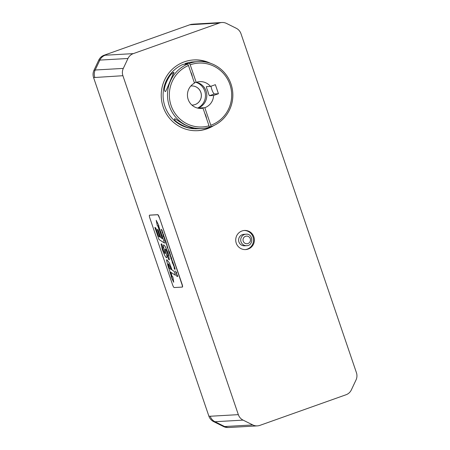 <?xml version="1.0" encoding="UTF-8"?>
<svg xmlns="http://www.w3.org/2000/svg" width="450" height="450" viewBox="0 0 450 450"><rect width="100%" height="100%" fill="white"/><g stroke="black" fill="none" stroke-linecap="round" stroke-linejoin="round"><path stroke-width="0.67" d="M238.331 414.641L210.212 416.25A9.574 9.338 86.7 0 0 214.971 421.729L224.657 426.544A9.574 9.338 86.7 0 0 229.258 427.489L257.372 425.88A9.574 9.338 86.7 0 0 259.909 425.368L346.022 394.762A9.574 9.338 86.7 0 0 351.354 389.897L356.017 379.98A9.574 9.338 86.7 0 0 356.423 372.668L240.998 33.739A9.574 9.338 86.7 0 0 236.239 28.26L226.553 23.445A9.574 9.338 86.7 0 0 219.42 23.012L133.307 53.623A9.574 9.338 86.7 0 0 127.974 58.483L123.306 68.4A9.574 9.338 86.7 0 0 122.906 75.712L238.331 414.641A9.574 9.338 86.7 0 0 243.09 420.12L252.776 424.935A9.574 9.338 86.7 0 0 257.372 425.88M210.212 416.25L208.879 416.143A9.574 9.338 86.7 0 0 213.638 421.622L223.56 426.555A9.574 9.338 86.7 0 0 228.161 427.5L228.279 427.494M192.864 24.216L192.386 24.244A9.574 9.338 86.7 0 0 189.855 24.756L219.42 23.012M221.951 22.5L193.832 24.109A9.574 9.338 86.7 0 0 191.301 24.621M189.855 24.756L104.091 55.238A9.574 9.338 86.7 0 0 98.764 60.103L93.983 70.262A9.574 9.338 86.7 0 0 93.578 77.574L122.906 75.712M133.307 53.623L105.188 55.232A9.574 9.338 86.7 0 0 99.855 60.092L95.186 70.009A9.574 9.338 86.7 0 0 94.787 77.321M105.188 55.232L104.091 55.238M93.578 77.574L208.879 416.143M246.651 245.683L244.536 245.801A5.743 5.603 -93.3 0 1 239.681 236.672A5.743 5.603 -93.3 0 1 243.877 234.332L245.998 234.214A5.743 5.603 86.7 0 0 241.408 242.685A5.743 5.603 86.7 0 0 246.651 245.683C253.879 245.762 253.181 233.139 245.998 234.214M245.177 249.593A9.574 9.338 86.7 0 0 253.401 238.433A9.574 9.338 86.7 0 0 244.086 230.496M149.636 215.156A2.874 0.613 70.4 0 1 149.67 215.139A2.874 0.613 70.4 0 1 149.704 215.134L157.753 214.672A2.874 0.613 70.4 0 1 159.311 217.35L182.104 284.282A2.874 0.613 70.4 0 1 182.436 287.027A2.874 0.613 70.4 0 1 182.396 287.032L182.289 287.072M190.643 71.848A3.831 0.816 70.4 0 1 191.751 74.374A3.831 0.816 70.4 0 1 192.369 76.927M204.812 113.451A3.831 0.816 70.4 0 1 205.92 115.982A3.831 0.816 70.4 0 1 206.539 118.536M231.109 84.358A33.502 32.67 86.7 0 0 230.923 83.812L231.109 84.358A33.502 32.67 86.7 0 1 210.954 126.703L209.126 126.81M185.046 64.215L184.989 63.641A33.502 32.67 -93.3 0 1 193.854 61.852L198.259 61.599A33.502 32.67 86.7 0 0 189.394 63.388L190.221 64.817A31.973 31.179 -93.3 0 1 229.944 84.566A31.973 31.179 -93.3 0 1 210.797 125.241L210.954 126.703M184.989 63.641L189.394 63.388M230.923 83.812A33.502 32.67 86.7 0 0 198.259 61.599M198.506 108.264A13.404 13.067 86.7 0 0 199.316 108.006L204.823 107.691L210.797 125.241M199.316 108.006L199.446 108.383M206.415 86.653L206.471 86.642C206.201 86.844 206.629 88.273 207.765 90.934C208.502 93.774 209.098 95.355 209.554 95.687L214.419 93.954A4.787 1.018 -109.6 0 1 212.473 91.181A4.787 1.018 -109.6 0 1 211.039 86.22M206.471 86.642L210.493 86.411L215.364 84.679L218.441 93.724L214.419 93.954M218.441 93.724L213.576 95.456L209.554 95.687M213.576 95.456A13.404 13.067 -93.3 0 1 204.823 107.691M197.865 108.141A13.404 13.067 86.7 0 0 206.781 94.669A13.404 13.067 86.7 0 0 196.386 82.299M190.221 64.817L196.2 82.367L194.259 82.474M196.2 82.367A13.404 13.067 -93.3 0 1 199.744 81.647A13.404 13.067 -93.3 0 1 210.493 86.411M192.566 105.069A9.574 9.338 86.7 0 0 201.319 94.984A9.574 9.338 86.7 0 0 191.475 85.956M190.811 86.023A9.574 9.338 -93.3 0 1 201.364 94.978A9.574 9.338 -93.3 0 1 191.897 105.081M197.595 108.084A13.787 13.444 86.7 0 0 205.459 94.714A13.787 13.444 86.7 0 0 196.065 82.373M188.477 65.498L187.644 64.069A33.502 32.67 86.7 0 0 168.328 102.459A33.502 32.67 86.7 0 0 202.089 128.498A33.502 32.67 86.7 0 0 209.171 127.277L209.019 125.809A31.973 31.179 -93.3 0 1 171.079 105.491A31.973 31.179 -93.3 0 1 188.477 65.498L194.479 83.121A13.404 13.067 -93.3 0 0 187.914 98.556A13.404 13.067 -93.3 0 0 201.279 108.411A13.404 13.067 -93.3 0 0 203.018 108.186L199.524 108.388M209.019 125.809L203.018 108.186M202.089 128.498L197.685 128.751A33.502 32.67 -93.3 0 1 163.924 102.712A33.502 32.67 -93.3 0 1 183.24 64.322L187.644 64.069M193.314 128.317C188.786 129.668 172.001 120.645 174.763 118.688L183.561 124.177C189 126.844 192.251 128.222 193.314 128.317L193.388 128.312M165.476 91.569C161.679 90.495 169.335 73.058 174.026 72.309C173.323 72.827 166.663 90.214 165.476 91.569L165.583 91.547M159.137 217.412A2.874 0.613 -109.6 0 0 157.573 214.734L149.529 215.196A2.874 0.613 -109.6 0 0 149.49 215.201A2.874 0.613 -109.6 0 0 149.816 217.946L172.614 284.878A2.874 0.613 -109.6 0 0 174.172 287.556L182.216 287.094A2.874 0.613 -109.6 0 0 182.256 287.089A2.874 0.613 -109.6 0 0 181.929 284.344L159.311 217.35M169.999 272.334L171.062 272.846L169.999 272.334L171.54 276.857L171.118 276.879L173.728 282.262L172.643 276.789L172.215 276.817L170.888 272.908M171.062 272.846L172.215 276.817M172.817 276.727L173.728 282.262M171.523 276.806L171.118 276.879M158.636 225.703L159.981 230.237L158.439 225.714L158.867 225.692L156.212 220.309L157.343 225.776L157.764 225.754L159.092 229.663L159.981 230.237M158.867 225.692L156.212 220.309M163.339 236.638L162.917 234.422L163.378 234.225L163.631 234.962L163.288 235.401L164.188 236.593L163.339 236.638M163.277 234.979L164.188 236.593M162.934 234.416L163.395 234.219L163.631 234.962M163.108 235.901L163.423 235.884M163.294 234.973L163.288 235.401M164.672 240.553L164.419 239.816L165.268 239.766L165.521 240.508L164.672 240.553M165.521 240.508L165.285 239.76L164.419 239.816M165.701 241.881L166.095 242.691M166.039 242.325L166.078 242.696M165.268 241.369L165.741 241.093L166.399 243.186L165.6 241.886L166.044 243.315L165.499 242.274L165.268 241.369L165.724 241.099L166.343 243.411M165.6 241.886L165.724 242.539M166.061 243.309L165.797 242.589M165.617 241.881L165.617 242.252M168.21 249.531L167.782 248.287L168.21 249.531M167.805 248.282L168.339 249.525M168.683 250.695L169.065 251.781L168.666 251.213L168.683 250.695L169.082 251.775L169.076 251.218M168.699 250.689L168.683 251.207M169.059 251.224L169.082 251.775M168.761 251.803L168.418 249.941L169.824 252.472L169.009 252.523L168.84 251.775M168.435 249.936L169.824 252.472M170.848 257.496L170.179 255.966L171.045 256.731L171.298 257.468L170.865 257.49M171.315 257.462L170.752 256.748M170.353 255.954L170.769 256.742M172.468 261.411L172.198 260.601L172.434 262.069L171.872 260.972L171.72 260.004L172.181 261.394L171.934 259.898L172.704 262.108L172.401 260.989M171.951 259.892L172.704 262.108M172.187 261.388L172.125 261.045M171.731 259.999L171.951 260.679M172.446 262.069L172.378 261.416M172.271 260.949L172.395 261.411M171.968 260.674L172.198 261.388M174.42 269.179L174.099 266.782L174.459 266.766L174.713 267.497L174.369 267.941L175.269 269.128L174.42 269.179M174.358 267.519L175.269 269.128M174.015 266.951L174.476 266.76L174.713 267.497M174.504 268.419L174.172 268.442M174.375 267.514L174.369 267.941M158.991 239.501L154.868 227.396L155.768 227.981L158.574 236.211L159.896 237.083L157.269 229.376L158.175 229.961L160.802 237.667L162.287 238.618L159.39 230.113L160.318 230.726L164.537 243.107L158.991 239.501M159.891 237.06L158.591 236.205L155.784 227.976L154.868 227.396M159.39 230.113L160.335 230.721L164.537 243.107M157.269 229.376L158.192 229.95L160.819 237.662L162.281 238.596M170.634 267.964L171.163 269.522L169.571 268.487L168.907 266.541C168.232 264.853 168.12 263.953 168.57 263.835L170.634 267.964M168.339 263.767L168.57 263.835C168.137 263.947 168.249 264.847 168.924 266.535L169.571 268.487M169.588 268.481L171.157 269.499M169.976 271.733L168.075 266.158L166.539 260.269L166.77 259.689L169.459 263.087L172.013 269.989L174.167 271.389L175.506 275.327L169.976 271.733M166.792 259.684L169.476 263.081L172.029 269.983L174.184 271.384L175.506 275.327M165.437 249.171C165.015 248.878 165.156 249.857 165.853 252.107C167.096 256.309 167.287 258.159 166.433 257.653C165.454 257.119 164.07 254.368 162.287 249.396L161.078 244.356L161.364 243.838L161.752 243.99L163.024 247.725C162.534 247.151 162.591 247.944 163.181 250.11L164.947 253.581C165.369 253.856 165.195 252.714 164.407 250.161C163.266 246.594 163.091 244.868 163.873 244.997C164.987 245.756 166.466 248.721 168.3 253.873L169.397 259.836L168.778 259.633L167.434 255.684L167.811 255.831L167.434 255.684C168.109 256.556 168.086 255.69 167.372 253.086C166.601 250.881 165.954 249.576 165.437 249.171L165.257 249.114M163.519 244.896L163.873 244.997C165.004 245.751 166.483 248.709 168.317 253.868L169.408 259.83M164.947 253.581L163.181 250.11M161.078 244.356L161.364 243.838L161.094 244.35L161.381 243.833L161.775 243.984L162.81 247.697M166.804 257.743L166.433 257.653C167.304 258.154 167.113 256.303 165.876 252.101L165.853 252.107M163.541 244.89L163.873 244.997M163.046 247.719C162.557 247.146 162.607 247.939 163.198 250.104M165.454 249.165C165.032 248.873 165.172 249.851 165.876 252.101M176.867 274.613L177.204 275.715L176.85 274.618M176.85 275.169L177.204 275.715M176.901 276.457L176.586 273.864L177.744 276.407L176.901 276.457M176.558 273.87L177.412 275.67M176.664 275.709L176.968 275.692M177.761 276.401L177.502 275.692M175.916 272.812L176.141 272.233L175.286 270.951L176.788 272.914L176.451 272.604L176.192 273.611L175.916 272.812M176.209 273.606L176.468 272.616M175.286 270.951L176.788 272.914M173.469 264.684L173.863 265.494M173.807 265.134L173.846 265.5M173.036 264.178L173.503 263.903L174.167 265.989L173.368 264.69L173.812 266.119L173.036 264.178L173.486 263.908L173.644 264.606M173.368 264.69L173.812 266.119M173.7 264.594L174.111 266.22M173.385 264.684L173.385 265.061M172.44 263.363L172.187 262.62L173.031 262.569L173.284 263.312L172.44 263.363M173.284 263.312L173.053 262.564L172.187 262.62M171.349 257.934L171.596 259.762L170.888 258.564L170.859 257.951L171.18 258.548L171.444 257.934L171.782 259.251M170.859 257.951L171.197 258.536L171.422 258.188M171.467 258.525L171.439 258.182M171.45 259.279L171.596 259.762M169.791 254.829L170.139 254.407L169.239 253.198L169.819 253.131L170.342 254.621L170.522 255.386L170.049 255.583L169.791 254.829L170.139 254.407M169.819 253.131L170.415 255.561M169.239 253.198L169.768 253.153M170.162 254.801L170.156 254.402M167.226 247.286L167.513 246.797L166.882 246.285L166.871 244.912L166.005 243.709L167.169 245.346L166.905 245.891L167.805 247.213L167.49 248.074L167.226 247.286M166.005 243.709L166.911 244.536L166.922 245.886L167.822 247.208L167.49 248.074M164.205 237.797L164.649 238.314L164.121 237.049L164.711 238.084L164.801 239.282L164.093 238.118L163.958 237.071L164.227 238.123L164.666 238.309M163.941 237.077L164.222 237.791M164.925 238.95L164.801 239.282L164.925 238.95M164.121 237.049L164.818 239.276M162.287 232.031L162.579 232.954L162.264 232.037M162.304 232.481L162.596 232.948M161.955 231.441L162.697 232.976L162.219 231.339L162.799 232.453L162.906 233.685L162.45 233.179L161.955 231.441L162.697 232.976L162.681 232.447M162.236 231.334L162.906 233.685M162.714 232.965L162.697 232.442M162.922 233.679L163.046 233.342L162.956 233.674M161.758 230.799L161.083 229.269L161.949 230.034L162.203 230.771L161.775 230.794M161.083 229.269L162.203 230.771M197.37 130.68A35.421 34.538 86.7 0 0 206.319 128.812A35.421 34.538 86.7 0 0 211.292 126.585M207.619 62.449A35.421 34.538 86.7 0 0 193.32 59.962M213.953 125.466A35.421 34.538 -93.3 0 1 207.163 128.767A35.421 34.538 -93.3 0 1 197.792 130.663A35.421 34.538 -93.3 0 1 161.286 97.273A35.421 34.538 -93.3 0 1 193.742 59.94A35.421 34.538 -93.3 0 1 210.392 63.253M248.136 249.064A9.574 9.338 -93.3 0 1 235.732 240.553A9.574 9.338 -93.3 0 1 254.211 238.168A9.574 9.338 -93.3 0 1 248.136 249.064M98.764 60.103L99.883 60.041M95.102 70.2L93.983 70.262M224.561 426.499L223.56 426.555M213.638 421.622L214.656 421.566M243.731 237.662A3.831 3.735 -93.3 0 1 250.161 238.376A3.831 3.735 -93.3 0 1 246.352 243.726A3.831 3.735 -93.3 0 1 243.731 237.662M95.186 70.009L123.306 68.4M214.971 421.729L243.09 420.12M224.657 426.544L252.776 424.935M99.855 60.092L127.974 58.483M173.717 73.491A6.699 1.429 -109.6 0 0 173.588 73.479A6.699 1.429 -109.6 0 0 173.503 73.496L172.868 74.087L172.665 75.397M172.727 75.285A5.934 1.266 70.4 0 1 173.132 74.453A5.934 1.266 70.4 0 1 173.188 74.453M191.171 127.609L191.768 127.789"/></g></svg>
